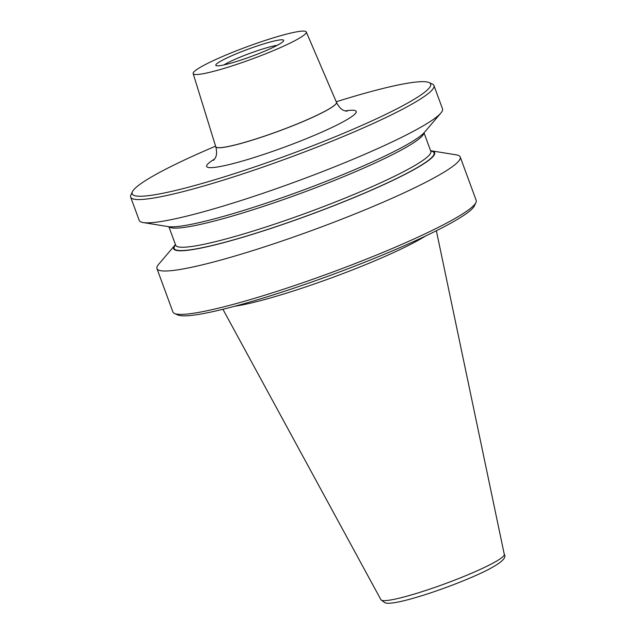 <?xml version="1.0" encoding="UTF-8"?>
<svg xmlns="http://www.w3.org/2000/svg" width="635" height="635" viewBox="0 0 635 635"><rect width="100%" height="100%" fill="white"/><g stroke="black" fill="none" stroke-linecap="round" stroke-linejoin="round"><path stroke-width="0.95" d="M234.807 306.221A114.379 12.549 -20.2 0 0 279.821 295.196A114.379 12.549 -20.2 0 0 425.339 236.125M215.59 146.161A159.012 17.447 -20.2 0 0 132.437 191.707L130.913 194.953A161.576 17.732 -20.2 0 0 130.659 197.128A161.576 17.732 -20.2 0 0 214.138 182.943A161.576 17.732 -20.2 0 0 433.943 85.542A161.576 17.732 -20.2 0 0 432.34 84.05L429.077 82.566A159.012 17.447 -20.2 0 0 348.504 98.004A159.012 17.447 -20.2 0 0 336.225 101.775M132.437 191.707A159.012 17.447 -20.2 0 0 214.344 179.888A159.012 17.447 -20.2 0 0 369.173 122.134A159.012 17.447 -20.2 0 0 429.077 82.566M130.659 197.128L139.224 220.409A161.576 17.732 -20.2 0 0 143.192 222.56A161.576 17.732 -20.2 0 0 222.702 206.224A161.576 17.732 -20.2 0 0 440.881 113.038A161.576 17.732 -20.2 0 0 442.508 108.823L433.943 85.542M143.192 222.56L168.235 226.616A139.057 15.256 -20.2 0 0 236.665 212.55A139.057 15.256 -20.2 0 0 424.434 132.35L440.881 113.038M175.45 244.586A139.057 15.256 -20.2 0 0 175.022 245.062L158.583 264.382A161.576 17.732 -20.2 0 0 156.956 268.589A161.576 17.732 -20.2 0 0 240.435 254.397A161.576 17.732 -20.2 0 0 460.232 157.004A161.576 17.732 -20.2 0 0 456.263 154.853L431.221 150.797A139.057 15.256 -20.2 0 0 430.586 150.709M175.022 245.062A139.057 15.256 -20.2 0 0 245.467 236.474A139.057 15.256 -20.2 0 0 385.127 184.023A139.057 15.256 -20.2 0 0 431.221 150.797M156.956 268.589L172.91 311.968A161.576 17.732 -20.2 0 0 174.514 313.46A161.576 17.732 -20.2 0 0 256.389 297.775A161.576 17.732 -20.2 0 0 475.94 202.557A161.576 17.732 -20.2 0 0 476.194 200.382L460.232 157.004M174.514 313.46L177.776 314.944A159.012 17.447 -20.2 0 0 258.35 299.514A159.012 17.447 -20.2 0 0 474.416 205.803L475.94 202.557M193.159 73.589L215.757 146.701A64.302 7.056 -20.2 0 0 215.773 146.741A64.302 7.056 -20.2 0 0 248.991 141.089A64.302 7.056 -20.2 0 0 336.463 102.33A64.302 7.056 -20.2 0 0 336.447 102.291L306.284 31.972A60.269 6.612 -20.2 0 0 275.153 37.298A60.269 6.612 -20.2 0 0 193.159 73.589A60.269 6.612 -20.2 0 0 224.306 68.334A60.269 6.612 -20.2 0 0 306.284 31.972M277.257 45.299A32.06 3.516 -20.2 0 0 264.668 48.387A32.06 3.516 -20.2 0 0 223.901 64.937M234.474 62.127A36.163 3.969 159.8 0 1 216.154 65.635A36.163 3.969 159.8 0 1 229.775 56.642A36.163 3.969 159.8 0 1 264.985 43.505A36.163 3.969 159.8 0 1 283.615 40.815A36.163 3.969 159.8 0 1 234.474 62.127M504.293 554.395C507.032 557.768 500.832 563.261 485.704 570.873C468.765 579.279 440.118 590.28 418.227 596.813C408.297 599.789 400.304 601.766 394.264 602.726C385.691 603.742 388.056 603.186 385.016 602.861L380.952 599.773A65.722 7.215 -20.2 0 0 414.861 593.9A65.722 7.215 -20.2 0 0 504.293 554.395L436.372 230.743M169.069 226.727A135.93 14.915 -20.2 0 0 238.863 214.138A135.93 14.915 -20.2 0 0 423.878 132.977M168.87 226.703L175.681 245.213A135.93 14.915 -20.2 0 0 245.912 233.275A135.93 14.915 -20.2 0 0 430.824 151.344L430.99 151.622M175.554 244.872A138.493 15.2 -20.2 0 0 245.705 236.331A138.493 15.2 -20.2 0 0 384.81 184.079A138.493 15.2 -20.2 0 0 430.697 151.003M215.781 146.764A64.302 7.056 -20.2 0 0 215.797 146.796A64.302 7.056 -20.2 0 0 249.015 141.145A64.302 7.056 -20.2 0 0 336.486 102.386A64.302 7.056 -20.2 0 0 336.471 102.362M214.622 158.988A79.692 8.747 -20.2 0 0 247.801 159.464A79.692 8.747 -20.2 0 0 336.494 125.262A79.692 8.747 -20.2 0 0 345.273 110.911M380.952 599.773L222.917 309.285M215.773 146.741L215.797 146.796C218.345 157.329 213.741 159.377 213.511 160.393L213.511 160.393M336.463 102.33L336.486 102.386C341.376 112.062 346.202 110.649 347.043 111.268L347.035 111.268M424.013 132.834L430.824 151.344"/></g></svg>
